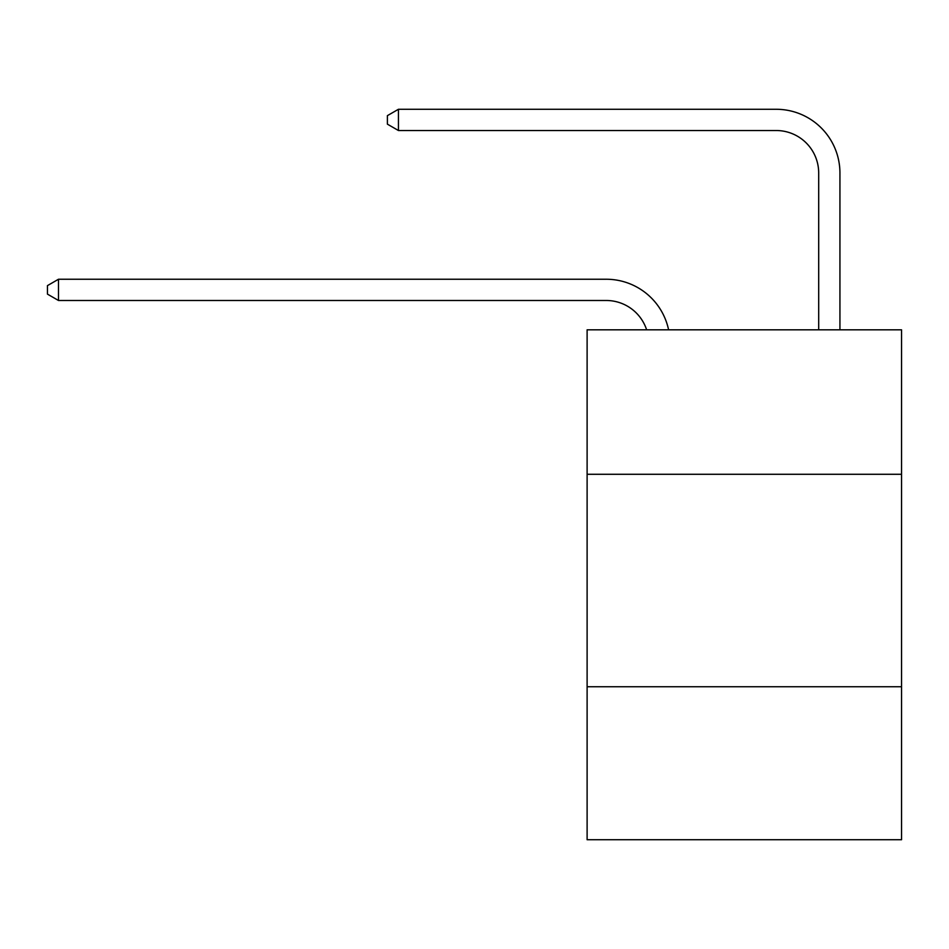 <?xml version="1.0" encoding="UTF-8"?>
<svg xmlns="http://www.w3.org/2000/svg" width="949" height="949" viewBox="0 0 949 949"><rect width="100%" height="100%" fill="white"/><g stroke="black" fill="none" stroke-linecap="round" stroke-linejoin="round"><path stroke-width="1.42" d="M901.55 474.286L901.55 329.813L587.111 329.813L587.111 474.286L901.55 474.286L901.55 839.723L587.111 839.723L587.111 474.286M901.55 686.756L587.111 686.756M606.221 279.243L58.494 279.243L606.221 279.243A63.737 63.737 165.2 0 1 668.594 329.813M818.69 329.813L818.69 173.015A42.491 42.491 84.5 0 0 776.199 130.523L398.438 130.523L387.394 124.153L387.394 115.648L398.438 109.277L776.199 109.277A63.737 63.737 33.1 0 1 839.936 173.015L839.936 329.813M818.69 173.015A42.491 42.491 -146.9 0 0 776.199 130.523A42.491 42.491 -146.9 0 1 818.69 173.015A42.491 42.491 -146.9 0 0 776.199 130.523A42.491 42.491 -146.9 0 1 818.69 173.015A42.491 42.491 -146.9 0 0 776.199 130.523A42.491 42.491 -146.9 0 1 818.69 173.015A42.491 42.491 -146.9 0 0 776.199 130.523A42.491 42.491 -146.9 0 1 818.69 173.015A42.491 42.491 -146.9 0 0 776.199 130.523A42.491 42.491 -146.9 0 1 818.69 173.015A42.491 42.491 -146.9 0 0 776.199 130.523A42.491 42.491 -146.9 0 1 818.69 173.015A42.491 42.491 -146.9 0 0 776.199 130.523A42.491 42.491 -146.9 0 1 818.69 173.015A42.491 42.491 -146.9 0 0 776.199 130.523A42.491 42.491 -146.9 0 1 818.69 173.015A42.491 42.491 -146.9 0 0 776.199 130.523A42.491 42.491 -146.9 0 1 818.69 173.015A42.491 42.491 -146.9 0 0 776.199 130.523A42.491 42.491 -146.9 0 1 818.69 173.015A42.491 42.491 -146.9 0 0 776.199 130.523A42.491 42.491 -146.9 0 1 818.69 173.015A42.491 42.491 -146.9 0 0 776.199 130.523A42.491 42.491 -146.9 0 1 818.69 173.015A42.491 42.491 -146.9 0 0 776.199 130.523A42.491 42.491 -146.9 0 1 818.69 173.015A42.491 42.491 -146.9 0 0 776.199 130.523A42.491 42.491 -146.9 0 1 818.69 173.015A42.491 42.491 -146.9 0 0 776.199 130.523A42.491 42.491 -146.9 0 1 818.69 173.015A42.491 42.491 -146.9 0 0 776.199 130.523A42.491 42.491 -146.9 0 1 818.69 173.015A42.491 42.491 -146.9 0 0 776.199 130.523A42.491 42.491 -146.9 0 1 818.69 173.015A42.491 42.491 -146.9 0 0 776.199 130.523A42.491 42.491 -146.9 0 1 818.69 173.015A42.491 42.491 -146.9 0 0 776.199 130.523A42.491 42.491 -146.9 0 1 818.69 173.015A42.491 42.491 -146.9 0 0 776.199 130.523A42.491 42.491 -146.9 0 1 818.69 173.015A42.491 42.491 -146.9 0 0 776.199 130.523A42.491 42.491 -146.9 0 1 818.69 173.015A42.491 42.491 -146.9 0 0 776.199 130.523A42.491 42.491 -146.9 0 1 818.69 173.015A42.491 42.491 -146.9 0 0 776.199 130.523A42.491 42.491 -146.9 0 1 818.69 173.015A42.491 42.491 -146.9 0 0 776.199 130.523A42.491 42.491 -146.9 0 1 818.69 173.015A42.491 42.491 -146.9 0 0 776.199 130.523A42.491 42.491 -146.9 0 1 818.69 173.015A42.491 42.491 -146.9 0 0 776.199 130.523A42.491 42.491 -146.9 0 1 818.69 173.015A42.491 42.491 -146.9 0 0 776.199 130.523A42.491 42.491 -146.9 0 1 818.69 173.015A42.491 42.491 -146.9 0 0 776.199 130.523A42.491 42.491 -146.9 0 1 818.69 173.015A42.491 42.491 -146.9 0 0 776.199 130.523A42.491 42.491 -146.9 0 1 818.69 173.015A42.491 42.491 -146.9 0 0 776.199 130.523A42.491 42.491 -146.9 0 1 818.69 173.015A42.491 42.491 -146.9 0 0 776.199 130.523A42.491 42.491 -146.9 0 1 818.69 173.015A42.491 42.491 -146.9 0 0 776.199 130.523A42.491 42.491 -146.9 0 1 818.69 173.015A42.491 42.491 -146.9 0 0 776.199 130.523M646.625 329.813A42.491 42.491 -14.8 0 0 606.221 300.489L58.494 300.489L47.45 294.119L47.45 285.625L58.494 279.243L58.494 300.489M398.438 130.523L398.438 109.277L776.199 109.277"/></g></svg>
